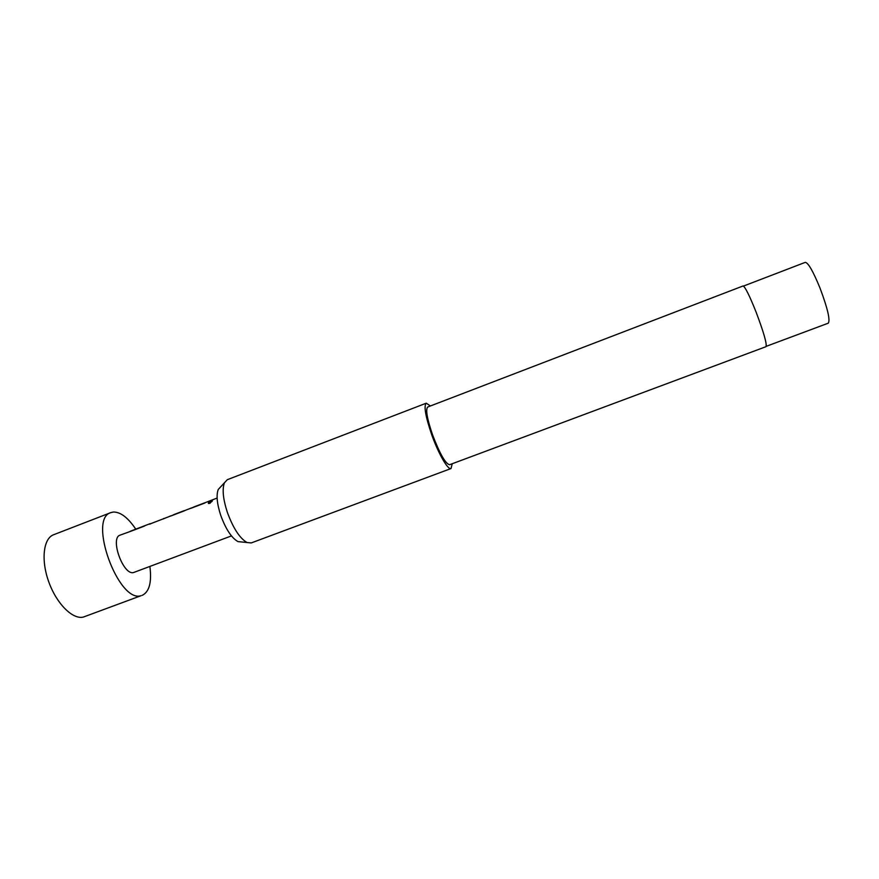 <?xml version="1.0" encoding="UTF-8"?>
<svg xmlns="http://www.w3.org/2000/svg" width="879" height="879" viewBox="0 0 879 879"><rect width="100%" height="100%" fill="white"/><g stroke="black" fill="none" stroke-linecap="round" stroke-linejoin="round"><path stroke-width="1.32" d="M209.905 503.326L208.521 503.48C208.015 502.865 208.741 502.14 210.707 501.283L212.081 501.041L209.905 503.326M208.389 503.392L212.246 501.272M133.487 530.257L144.683 525.928M163.044 519.049L163.802 518.676M149.595 524.192L152.155 523.126M173.811 514.852L185.051 510.501M193.666 507.271L205.027 502.898M210.213 501.03L212.894 499.92M110.941 512.578L53.608 534.74C43.357 538.409 40.819 560.11 48.806 581.986C56.663 603.917 72.847 619.86 83.428 617.047L141.178 595.654C118.489 603.686 87.548 518.478 110.941 512.578L113.49 512.017C120.665 512.017 128.081 517.731 135.762 529.158M149.88 566.483C151.88 582.184 149.342 591.809 142.255 595.336M231.452 535.904L133.52 572.548C123.192 575.558 109.688 537.882 120.104 535.135L131.498 531.015M217.124 498.063L151.364 523.434M170.185 516.006L171.372 515.786M190.358 508.293L191.501 508.095M210.685 500.525L211.773 500.349M193.578 507.062L204.104 503.041M173.723 514.654L184.172 510.655M163.593 518.522L164.791 518.302M150.144 523.664L130.235 531.268M133.399 530.059L143.716 526.114M241.747 541.991L238 541.618C231.562 537.948 225.793 529.158 220.695 515.248C216.959 503.645 216.146 495.042 218.256 489.449L220.816 486.691M426.271 403.186L227.309 479.692L224.431 482.791C222.068 489.131 223.035 498.964 227.331 512.281C233.199 528.246 239.758 538.333 247.032 542.519L251.24 542.936L451.015 468.551C448.015 470.287 438.445 453.729 431.743 434.797C425.458 416.349 423.645 405.812 426.271 403.186L430.391 405.966M756.171 312.287C749.468 295.476 745.095 286.697 743.063 285.972L427.754 406.988C425.425 409.317 427.04 418.635 432.589 434.918C439.885 453.96 445.554 463.892 449.608 464.716L766.027 346.667C767.015 343.854 763.73 332.394 756.171 312.287M452.256 463.727L451.015 468.551M766.279 346.315L828.315 323.164C830.336 319.956 827.578 308.276 820.03 288.114C813.141 271.325 808.23 262.733 805.296 262.349L743.48 286.071M144.09 526.213L130.63 531.345M165.648 517.973L163.67 518.731M184.326 510.842L170.68 516.05M204.653 503.074L190.908 508.326M218.256 489.449L224.431 482.791M238 541.618L247.032 542.519"/></g></svg>
